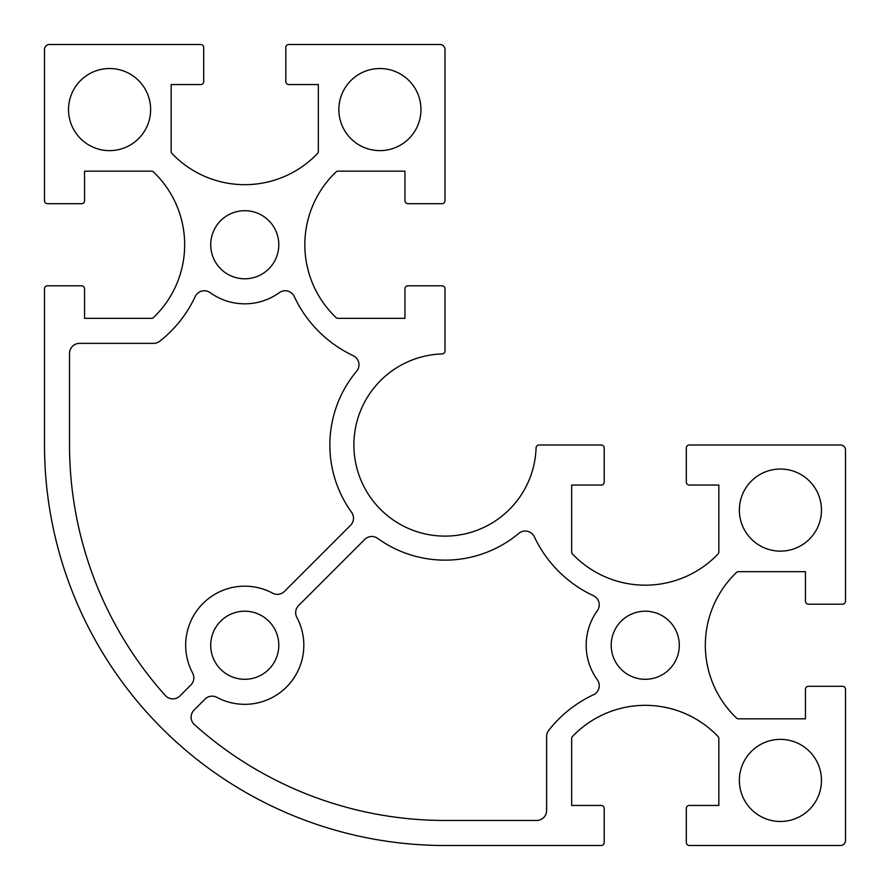 <?xml version="1.0" encoding="UTF-8"?>
<svg xmlns="http://www.w3.org/2000/svg" width="890" height="890" viewBox="0 0 890 890"><rect width="100%" height="100%" fill="white"/><g stroke="black" fill="none" stroke-linecap="round" stroke-linejoin="round"><path stroke-width="1.33" d="M420.97 109.581A41.051 41.051 0 0 1 379.919 150.633A41.051 41.051 0 0 1 338.868 109.581A41.051 41.051 0 0 1 379.919 68.53A41.051 41.051 0 0 1 420.97 109.581M278.793 645.25A34.043 34.043 0 0 1 244.75 679.293A34.043 34.043 0 0 1 210.708 645.25A34.043 34.043 0 0 1 244.75 611.207A34.043 34.043 0 0 1 278.793 645.25M679.293 645.25A34.043 34.043 0 0 1 645.25 679.293A34.043 34.043 0 0 1 611.207 645.25A34.043 34.043 0 0 1 645.25 611.207A34.043 34.043 0 0 1 679.293 645.25M329.856 445A115.144 115.144 0 0 0 351.606 512.34A10.013 10.013 0 0 1 350.56 525.278L284.422 591.416A10.013 10.013 0 0 1 272.618 593.163A59.074 59.074 0 0 0 192.663 673.118A10.013 10.013 0 0 1 190.916 684.922L179.891 695.947A10.013 10.013 0 0 1 165.351 695.546A375.469 375.469 0 0 1 69.531 445L69.531 353.386A10.013 10.013 0 0 1 79.544 343.373L153.536 343.373A10.013 10.013 0 0 0 159.71 341.248A122.564 122.564 0 0 0 195.233 296.526A10.013 10.013 0 0 1 210.162 292.643A59.074 59.074 0 0 0 279.338 292.643A10.013 10.013 0 0 1 294.267 296.526A122.564 122.564 0 0 0 353.23 355.677A10.013 10.013 0 0 1 356.656 371.152A115.144 115.144 0 0 0 329.856 445M150.633 109.581A41.051 41.051 0 0 1 109.581 150.633A41.051 41.051 0 0 1 68.53 109.581A41.051 41.051 0 0 1 109.581 68.53A41.051 41.051 0 0 1 150.633 109.581M353.886 445A91.114 91.114 0 0 1 442.096 353.931A3.004 3.004 0 0 0 445 350.927L445 288.805A3.004 3.004 0 0 0 441.996 285.801L407.954 285.801A3.004 3.004 0 0 0 404.95 288.805L404.95 318.342L338.055 318.342A3.004 3.004 0 0 1 335.986 317.507A100.537 100.537 0 0 1 335.986 171.993A3.004 3.004 0 0 1 338.055 171.158L404.95 171.158L404.95 200.695A3.004 3.004 0 0 0 407.954 203.699L441.996 203.699A3.004 3.004 0 0 0 445 200.695L445 49.506A5.006 5.006 0 0 0 439.994 44.5L288.805 44.5A3.004 3.004 0 0 0 285.801 47.504L285.801 81.546A3.004 3.004 0 0 0 288.805 84.55L318.342 84.55L318.342 151.445A3.004 3.004 0 0 1 317.507 153.514A100.537 100.537 0 0 1 171.993 153.514A3.004 3.004 0 0 1 171.158 151.445L171.158 84.55L200.695 84.55A3.004 3.004 0 0 0 203.699 81.546L203.699 47.504A3.004 3.004 0 0 0 200.695 44.5L49.506 44.5A5.006 5.006 0 0 0 44.5 49.506L44.5 200.695A3.004 3.004 0 0 0 47.504 203.699L81.546 203.699A3.004 3.004 0 0 0 84.55 200.695L84.55 171.158L151.445 171.158A3.004 3.004 0 0 1 153.514 171.993A100.537 100.537 0 0 1 153.514 317.507A3.004 3.004 0 0 1 151.445 318.342L84.55 318.342L84.55 288.805A3.004 3.004 0 0 0 81.546 285.801L47.504 285.801A3.004 3.004 0 0 0 44.5 288.805L44.5 445A400.5 400.5 0 0 0 445 845.5L601.195 845.5A3.004 3.004 0 0 0 604.199 842.496L604.199 808.454A3.004 3.004 0 0 0 601.195 805.45L571.658 805.45L571.658 738.555A3.004 3.004 0 0 1 572.493 736.486A100.537 100.537 0 0 1 718.008 736.486A3.004 3.004 0 0 1 718.842 738.555L718.842 805.45L689.305 805.45A3.004 3.004 0 0 0 686.301 808.454L686.301 842.496A3.004 3.004 0 0 0 689.305 845.5L840.494 845.5A5.006 5.006 0 0 0 845.5 840.494L845.5 689.305A3.004 3.004 0 0 0 842.496 686.301L808.454 686.301A3.004 3.004 0 0 0 805.45 689.305L805.45 718.842L738.555 718.842A3.004 3.004 0 0 1 736.486 718.008A100.537 100.537 0 0 1 736.486 572.493A3.004 3.004 0 0 1 738.555 571.658L805.45 571.658L805.45 601.195A3.004 3.004 0 0 0 808.454 604.199L842.496 604.199A3.004 3.004 0 0 0 845.5 601.195L845.5 450.006A5.006 5.006 0 0 0 840.494 445L689.305 445A3.004 3.004 0 0 0 686.301 448.004L686.301 482.046A3.004 3.004 0 0 0 689.305 485.05L718.842 485.05L718.842 551.945A3.004 3.004 0 0 1 718.008 554.014A100.537 100.537 0 0 1 572.493 554.014A3.004 3.004 0 0 1 571.658 551.945L571.658 485.05L601.195 485.05A3.004 3.004 0 0 0 604.199 482.046L604.199 448.004A3.004 3.004 0 0 0 601.195 445L539.073 445A3.004 3.004 0 0 0 536.069 447.904A91.114 91.114 0 0 1 443.543 536.103A91.114 91.114 0 0 1 353.886 445M821.47 780.419A41.051 41.051 0 0 1 780.419 821.47A41.051 41.051 0 0 1 739.368 780.419A41.051 41.051 0 0 1 780.419 739.368A41.051 41.051 0 0 1 821.47 780.419M821.47 510.081A41.051 41.051 0 0 1 780.419 551.133A41.051 41.051 0 0 1 739.368 510.081A41.051 41.051 0 0 1 780.419 469.03A41.051 41.051 0 0 1 821.47 510.081M586.176 645.25A59.074 59.074 0 0 0 597.357 679.838A10.013 10.013 0 0 1 593.474 694.767A122.564 122.564 0 0 0 548.752 730.29A10.013 10.013 0 0 0 546.627 736.464L546.627 810.456A10.013 10.013 0 0 1 536.614 820.469L445 820.469A375.469 375.469 0 0 1 194.454 724.649A10.013 10.013 0 0 1 194.053 710.109L205.078 699.084A10.013 10.013 0 0 1 216.882 697.337A59.074 59.074 0 0 0 296.837 617.382A10.013 10.013 0 0 1 298.584 605.578L364.722 539.44A10.013 10.013 0 0 1 377.66 538.394A115.144 115.144 0 0 0 518.848 533.344A10.013 10.013 0 0 1 534.323 536.77A122.564 122.564 0 0 0 593.474 595.733A10.013 10.013 0 0 1 597.357 610.662A59.074 59.074 0 0 0 586.176 645.25M278.793 244.75A34.043 34.043 0 0 1 244.75 278.793A34.043 34.043 0 0 1 210.708 244.75A34.043 34.043 0 0 1 244.75 210.708A34.043 34.043 0 0 1 278.793 244.75"/></g></svg>
